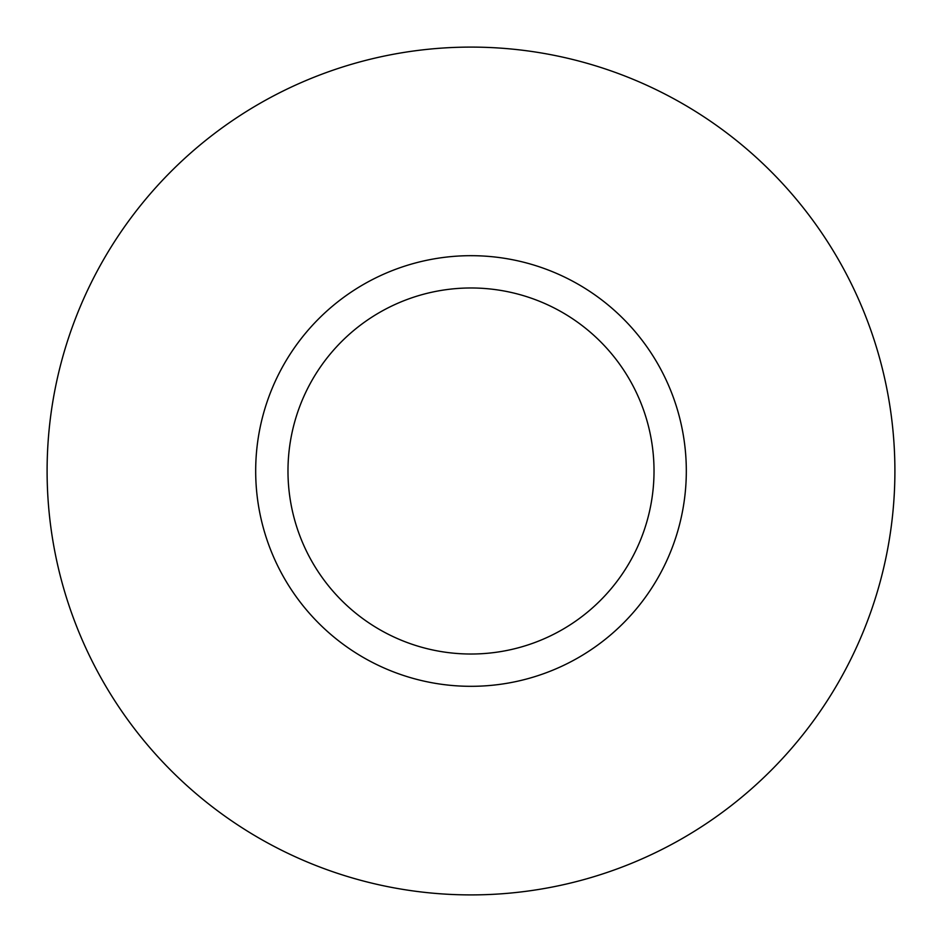 <?xml version="1.0" encoding="UTF-8"?>
<svg xmlns="http://www.w3.org/2000/svg" width="942" height="942" viewBox="0 0 942 942"><rect width="100%" height="100%" fill="white"/><g stroke="black" fill="none" stroke-linecap="round" stroke-linejoin="round"><path stroke-width="1.41" d="M47.1 471A423.9 423.9 0 0 0 682.95 838.109A423.9 423.9 0 0 0 682.95 103.891A423.9 423.9 0 0 0 47.1 471M287.981 471A183.019 183.019 0 0 0 562.504 629.503A183.019 183.019 0 0 0 562.504 312.497A183.019 183.019 0 0 0 287.981 471M255.682 471A215.318 215.318 0 0 0 578.659 657.469A215.318 215.318 0 0 0 578.659 284.531A215.318 215.318 0 0 0 255.682 471"/></g></svg>
